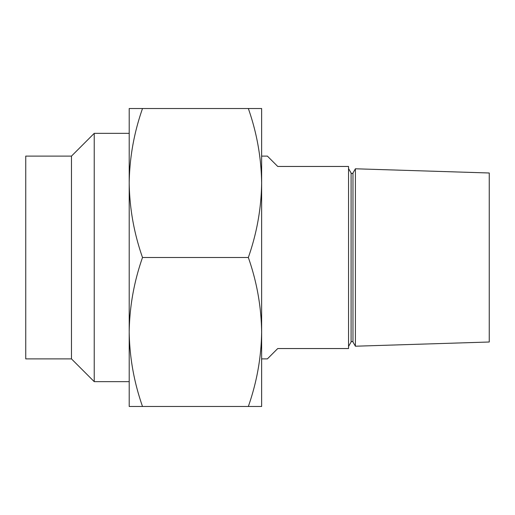 <?xml version="1.0" encoding="UTF-8"?>
<svg xmlns="http://www.w3.org/2000/svg" width="515" height="515" viewBox="0 0 515 515"><rect width="100%" height="100%" fill="white"/><g stroke="black" fill="none" stroke-linecap="round" stroke-linejoin="round"><path stroke-width="0.77" d="M348.546 168.566L351.095 172.989A1.088 1.088 0 0 0 352.975 172.989L352.975 342.012A1.088 1.088 0 0 0 351.095 342.012L348.546 346.434M352.975 342.012L355.408 346.215L355.408 168.785L352.975 172.989M261.639 358.891L267.394 358.891L277.74 348.546L348.546 348.546L348.546 166.454L277.74 166.454L267.394 156.109L261.639 156.109M355.408 168.785L489.25 172.989L489.25 342.012L355.408 346.215M261.639 182.999L261.639 406.483L248.333 406.483C256.856 382.162 261.292 357.333 261.639 331.988C261.279 306.592 256.843 281.763 248.333 257.5C256.856 233.179 261.292 208.35 261.639 183.012C261.279 157.609 256.843 132.78 248.333 108.517L261.639 108.517L261.639 183.012M142.513 257.5C134.003 233.237 129.568 208.408 129.207 183.012C129.555 157.667 133.99 132.838 142.513 108.517L129.207 108.517L129.207 331.988C129.568 357.391 134.003 382.22 142.513 406.483L129.207 406.483L129.207 331.988C129.555 306.65 133.99 281.821 142.513 257.5L248.333 257.5M142.513 406.483L248.333 406.483M142.513 108.517L248.333 108.517M71.469 358.891L71.469 156.109L25.75 156.109L25.75 358.891L71.469 358.891L94.232 381.654L129.207 381.654M71.469 156.109L94.232 133.346L94.232 381.654M94.232 133.346L129.207 133.346M351.095 172.989L351.095 342.012"/></g></svg>
